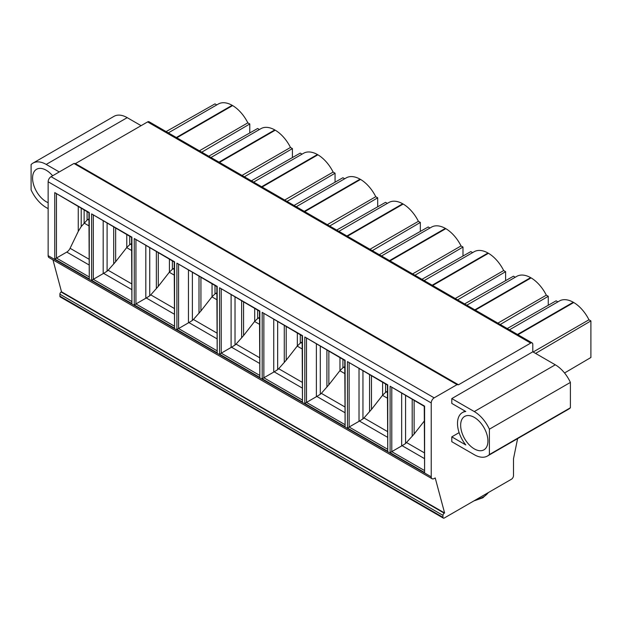 <?xml version="1.0" encoding="UTF-8"?>
<svg xmlns="http://www.w3.org/2000/svg" width="622" height="622" viewBox="0 0 622 622"><rect width="100%" height="100%" fill="white"/><g stroke="black" fill="none" stroke-linecap="round" stroke-linejoin="round"><path stroke-width="0.93" d="M451.797 436.862L451.797 441.706L474.291 454.698A26.412 15.247 -120 0 0 487.5 456.004L568.492 409.237A26.412 15.247 -120 0 0 570.397 407.768L570.397 382.413A26.412 15.247 -120 0 0 555.291 364.803L532.797 351.811L451.797 398.578L451.797 403.421L465.792 411.507A23.745 13.707 -120 0 0 462.418 412.573A23.745 13.707 -120 0 0 465.792 444.948L451.797 436.862L459.106 432.64M532.797 351.811L532.797 344.3A2.97 1.711 120 0 0 532.183 342.947A2.97 1.711 120 0 0 530.698 343.087L458.492 384.777L457.038 384.645L434.172 397.855A4.152 2.402 120 0 0 431.233 402.939L431.233 476.841A4.152 2.402 120 0 0 432.088 478.746A4.152 2.402 120 0 0 434.172 478.543L435.213 477.937L444.606 512.979L444.24 513.189A1.78 1.026 120 0 0 442.981 515.374L442.981 517.31A1.78 1.026 120 0 0 443.354 518.126A1.78 1.026 120 0 0 444.24 518.033L511.393 479.267A2.97 1.711 120 0 0 513.492 475.636L513.492 458.779L517.613 438.619M487.5 456.004A26.412 15.247 -120 0 0 489.397 454.534L489.397 429.18A26.412 15.247 -120 0 0 474.291 411.57L451.797 398.578M460.653 425.254A19.29 11.134 -120 0 0 469.074 444.668A19.29 11.134 -120 0 0 483.939 449.838A19.29 11.134 -120 0 0 487.928 441.006A19.29 11.134 -120 0 0 479.508 421.592A19.29 11.134 -120 0 0 464.65 416.429A19.29 11.134 -120 0 0 460.653 425.254M48.143 208.658L46.207 207.546A26.412 15.247 60 0 1 31.1 189.935L31.1 164.581A26.412 15.247 60 0 1 33.005 163.104L114.005 116.345A26.412 15.247 60 0 1 127.207 117.651L141.101 125.667M564.551 372.982L590.9 357.495L590.9 320.905L588.964 319.786L533.14 352.013M517.955 334.729L573.741 302.517A28.192 16.281 60 0 1 588.964 319.786M573.741 302.517L573.266 302.245A28.192 16.281 60 0 0 559.411 300.986L509.457 329.823M557.903 301.857L556.107 300.823L507.233 328.54M548.262 305.27L548.262 296.29L546.318 295.17L497.88 323.137M475.309 310.114L531.102 277.902A28.192 16.281 60 0 1 546.318 295.17M531.102 277.902L530.628 277.63A28.192 16.281 60 0 0 516.765 276.37L466.819 305.208M515.257 277.241L513.469 276.199L464.595 303.925M505.616 280.654L505.616 271.674L503.68 270.554L455.234 298.521M432.671 285.49L488.457 253.286A28.192 16.281 60 0 1 503.68 270.554M488.457 253.286L487.99 253.014A28.192 16.281 60 0 0 474.127 251.747L424.173 280.592M472.619 252.618L470.831 251.583L421.957 279.309M462.978 256.039L462.978 247.051L461.042 245.931L412.596 273.905M390.033 260.875L445.818 228.663A28.192 16.281 60 0 1 461.042 245.931M445.818 228.663L445.344 228.391A28.192 16.281 60 0 0 431.489 227.131L381.535 255.969M429.981 228.002L428.185 226.968L379.319 254.686M420.34 231.415L420.34 222.435L418.404 221.315L369.958 249.282M347.387 236.259L403.18 204.047A28.192 16.281 60 0 1 418.404 221.315M403.18 204.047L402.706 203.775A28.192 16.281 60 0 0 388.843 202.515L338.897 231.353M387.343 203.386L385.547 202.344L336.673 230.07M377.702 206.799L377.702 197.819L375.758 196.7L327.32 224.666M304.749 211.635L360.542 179.431A28.192 16.281 60 0 1 375.758 196.7M360.542 179.431L360.068 179.159A28.192 16.281 60 0 0 346.205 177.892L296.259 206.737M344.697 178.763L342.909 177.729L294.035 205.454M335.056 182.184L335.056 173.196L333.12 172.076L284.674 200.051M262.111 187.02L317.896 154.808A28.192 16.281 60 0 1 333.12 172.076M317.896 154.808L317.43 154.536A28.192 16.281 60 0 0 303.567 153.276L253.613 182.114M302.059 154.147L300.263 153.113L251.397 180.831M292.418 157.56L292.418 148.58L290.482 147.461L242.036 175.427M219.473 162.404L275.258 130.192A28.192 16.281 60 0 1 290.482 147.461M275.258 130.192L274.784 129.92A28.192 16.281 60 0 0 260.929 128.661L210.975 157.498M259.421 129.531L257.625 128.497L208.751 156.215M249.78 132.945L249.78 123.965L247.836 122.845L199.398 150.812M176.827 137.781L232.62 105.577A28.192 16.281 60 0 1 247.836 122.845M232.62 105.577L232.146 105.305A28.192 16.281 60 0 0 218.283 104.037L168.337 132.883M216.783 104.908L214.987 103.874L166.113 131.6M532.183 342.947L149.086 121.764A2.97 1.711 120 0 0 147.608 121.912L75.402 163.602L73.948 163.469L51.074 176.679A4.152 2.402 120 0 0 48.143 181.764L48.143 255.665A4.152 2.402 120 0 0 48.998 257.57L432.088 478.746M52.956 259.856L61.516 291.804L61.15 292.013A1.78 1.026 120 0 0 59.891 294.198L59.891 296.134A1.78 1.026 120 0 0 60.256 296.951L443.354 518.126M33.005 163.104A26.412 15.247 60 0 1 46.207 164.418L59.261 171.952M48.143 202.686A19.29 11.134 60 0 1 32.569 178.102A19.29 11.134 60 0 1 36.566 169.277A19.29 11.134 60 0 1 52.621 175.785M458.492 384.777L75.402 163.602M457.038 384.645L73.948 163.469M444.606 512.979L61.516 291.804M81.21 208.284L81.21 226.602L78.255 231.4L70.092 248.287A5.932 3.429 120 0 1 66.772 252.081L54.767 259.009L54.767 192.618L89.273 212.537L89.273 278.928L54.767 259.009M89.273 278.928L88.923 212.74L54.767 192.618M81.21 226.602L87.088 220.064A5.932 3.429 -60 0 1 87.865 219.527L88.923 218.921M390.103 386.223L424.251 406.337L424.601 472.533L424.601 406.135L390.103 386.223L390.103 452.614L401.664 445.935A8.902 5.139 0 0 1 402.115 445.694L424.251 458.476M405.583 395.561L405.583 443.517L414.128 434.055L424.251 421.086M405.583 443.517L402.115 445.694M387.747 451.253L387.405 385.065L347.457 361.6L387.747 384.863L387.747 451.253L347.457 427.998L359.018 421.319A8.902 5.139 0 0 1 359.477 421.078L387.405 437.196M362.945 370.945L362.945 418.901L359.477 421.078M382.608 382.297L382.608 395.195L371.49 409.439L363.971 417.961L387.405 431.489M362.945 418.901L363.971 417.961M382.608 395.195L385.57 392.389A5.932 3.429 -60 0 1 386.348 391.852L387.405 391.246M345.109 426.638L344.759 360.449L304.819 336.984L345.109 360.247L345.109 426.638L304.819 403.375L316.38 396.704A8.902 5.139 0 0 1 316.839 396.455L344.759 412.58M320.299 346.322L320.299 394.286L316.839 396.455M339.97 357.681L339.97 370.58L328.851 384.816L321.333 393.337L344.759 406.866M320.299 394.286L321.333 393.337M339.97 370.58L342.924 367.773A5.932 3.429 -60 0 1 343.709 367.237L344.759 366.622M302.471 402.022L302.121 335.826L262.181 312.368L302.471 335.631L302.471 402.022L262.181 378.759L273.742 372.088A8.902 5.139 0 0 1 274.193 371.839L302.121 387.965M277.661 321.706L277.661 369.662L274.193 371.839M297.332 333.065L297.332 345.956L286.213 360.2L278.687 368.722L302.121 382.25M277.661 369.662L278.687 368.722M297.332 345.956L300.286 343.15A5.932 3.429 -60 0 1 301.064 342.621L302.121 342.007M259.833 377.398L259.483 311.21L219.543 287.745L259.833 311.008L259.833 377.398L219.543 354.143L231.096 347.465A8.902 5.139 0 0 1 231.555 347.224L259.483 363.341M235.023 297.091L235.023 345.047L231.555 347.224M254.693 308.442L254.693 321.341L243.567 335.585L236.049 344.106L259.483 357.634M235.023 345.047L236.049 344.106M254.693 321.341L257.648 318.534A5.932 3.429 -60 0 1 258.425 317.998L259.483 317.391M217.187 352.783L216.845 286.594L176.897 263.129L217.187 286.392L217.187 352.783L176.897 329.52L188.458 322.849A8.902 5.139 0 0 1 188.917 322.6L216.845 338.726M192.385 272.467L192.385 320.431L188.917 322.6M212.048 283.826L212.048 296.725L200.929 310.961L193.411 319.483L216.845 333.011M192.385 320.431L193.411 319.483M212.048 296.725L215.01 293.918A5.932 3.429 -60 0 1 215.787 293.382L216.845 292.775M174.549 328.167L174.199 261.971L134.259 238.514L174.549 261.776L174.549 328.167L134.259 304.904L145.82 298.233A8.902 5.139 0 0 1 146.279 297.985L174.199 314.11M149.739 247.851L149.739 295.808L146.279 297.985M169.409 259.211L169.409 272.102L158.291 286.345L150.765 294.867L174.199 308.395M149.739 295.808L150.765 294.867M169.409 272.102L172.364 269.295A5.932 3.429 -60 0 1 173.141 268.766L174.199 268.152M131.911 303.544L131.561 237.355L91.621 213.89L131.911 237.153L131.911 303.544L91.621 280.289L103.182 273.61A8.902 5.139 0 0 1 103.633 273.369L131.561 289.487M107.101 223.236L107.101 271.192L103.633 273.369M126.771 234.587L126.771 247.486L115.645 261.73L108.127 270.251L131.561 283.78M107.101 271.192L108.127 270.251M126.771 247.486L129.726 244.679A5.932 3.429 -60 0 1 130.503 244.143L131.561 243.536M201.761 152.18L249.78 123.965M176.36 137.509L232.146 105.305M517.481 334.457L573.266 302.245M474.843 309.842L530.628 277.63M432.197 285.218L487.99 253.014M389.559 260.602L445.344 228.391M346.921 235.987L402.706 203.775M304.282 211.363L360.068 179.159M261.637 186.748L317.43 154.536M218.998 162.132L274.784 129.92M535.573 353.42L590.9 320.905M500.243 324.505L548.262 296.29M457.605 299.89L505.616 271.674M414.967 275.266L462.978 247.051M372.321 250.65L420.34 222.435M329.683 226.035L377.702 197.819M287.045 201.411L335.056 173.196M244.399 176.796L292.418 148.58M489.397 454.534L570.397 407.768M489.397 429.18L570.397 382.413M474.291 411.57L555.291 364.803M46.207 164.418L127.207 117.651M530.698 343.087L147.608 121.912M434.172 397.855L51.074 176.679M431.233 402.939L48.143 181.764M431.233 476.841L48.143 255.665M424.601 472.533L390.103 452.614M347.457 361.6L347.457 427.998M304.819 336.984L304.819 403.375M262.181 312.368L262.181 378.759M219.543 287.745L219.543 354.143M176.897 263.129L176.897 329.52M134.259 238.514L134.259 304.904M91.621 213.89L91.621 280.289M444.24 513.189L61.15 292.013M442.981 515.374L59.891 294.198M442.981 517.31L59.891 296.134M488.223 492.64A22.555 13.023 180 0 1 483.271 496.955A22.555 13.023 180 0 1 475.799 499.816M56.446 193.994L56.446 258.044L88.923 276.79M66.772 252.081L88.923 264.871M78.255 206.582L78.255 231.4M84.133 209.972L84.133 222.87M87.088 220.064L87.088 211.674M87.865 219.527L88.923 220.134M84.009 223.01L88.923 225.848M70.092 248.287L88.923 259.156M412.199 399.378L412.199 436.364M414.128 400.498L414.128 434.055M424.251 470.395L391.782 451.642L391.782 387.592M401.664 393.298L401.664 445.935M406.609 442.576L424.251 452.762M387.405 449.115L349.136 427.026L349.136 362.976M359.018 368.675L359.018 421.319M369.561 411.741L369.561 374.763M371.49 409.439L371.49 375.875M385.57 392.389L385.57 384.007M382.491 395.343L387.405 398.173M386.348 391.852L387.405 392.466M344.759 424.499L306.498 402.411L306.498 338.352M316.38 344.059L316.38 396.704M326.915 387.125L326.915 350.147M328.851 384.816L328.851 351.259M339.853 370.72L344.759 373.558M343.709 367.237L344.759 367.843M342.924 367.773L342.924 359.384M302.121 399.884L263.86 377.787L263.86 313.737M273.742 319.444L273.742 372.088M284.277 362.509L284.277 325.524M286.213 360.2L286.213 326.643M297.215 346.104L302.121 348.942M301.064 342.621L302.121 343.227M300.286 343.15L300.286 334.768M259.483 375.26L221.222 353.172L221.222 289.121M231.096 294.828L231.096 347.465M241.639 337.894L241.639 300.908M243.567 335.585L243.567 302.02M254.577 321.488L259.483 324.319M258.425 317.998L259.483 318.612M257.648 318.534L257.648 310.153M216.845 350.645L178.576 328.556L178.576 264.498M188.458 270.205L188.458 322.849M199.001 313.27L199.001 276.292M200.929 310.961L200.929 277.404M211.931 296.865L216.845 299.703M215.787 293.382L216.845 293.988M215.01 293.918L215.01 285.529M174.199 326.029L135.938 303.933L135.938 239.882M145.82 245.589L145.82 298.233M156.355 288.655L156.355 251.669M158.291 286.345L158.291 252.789M169.293 272.249L174.199 275.087M173.141 268.766L174.199 269.373M172.364 269.295L172.364 260.913M131.561 301.406L93.3 279.317L93.3 215.266M103.182 220.973L103.182 273.61M113.717 264.039L113.717 227.053M115.645 261.73L115.645 228.165M126.655 247.634L131.561 250.464M130.503 244.143L131.561 244.757M129.726 244.679L129.726 236.298M465.031 411.064L462.418 412.573M488.565 492.445L482.905 497.771L473.84 500.951"/></g></svg>

